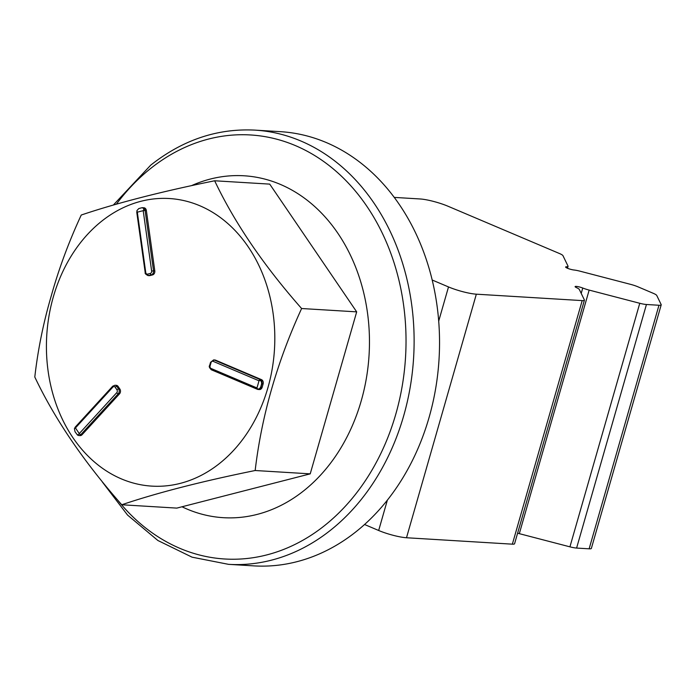<?xml version="1.0" encoding="UTF-8"?>
<svg xmlns="http://www.w3.org/2000/svg" width="696" height="696" viewBox="0 0 696 696"><rect width="100%" height="100%" fill="white"/><g stroke="black" fill="none" stroke-linecap="round" stroke-linejoin="round"><path stroke-width="1.04" d="M364.574 524.514L378.668 530.491A20.549 3.393 16 0 0 406.499 537.747L512.352 544.168A10.275 1.696 16 0 0 514.579 543.75L584.414 300.185A10.275 1.696 -164 0 1 582.187 300.602L476.342 294.182A20.549 3.393 -164 0 1 448.502 286.935L432.164 280.001M589.129 548.822A10.275 1.696 16 0 0 591.356 548.404L661.2 304.848A10.275 1.696 -164 0 1 658.973 305.257L646.445 304.5A10.275 1.696 -164 0 1 639.772 303.282L569.928 546.838A10.275 1.696 16 0 0 576.601 548.065L589.129 548.822L658.973 305.257M569.928 546.838L519.32 533.658L589.164 290.093A10.275 1.696 -164 0 1 582.761 288.031L581.221 293.399M517.606 533.179A10.275 1.696 16 0 0 519.32 533.658M582.761 288.031A5.142 0.844 -164 0 0 577.802 286.604A5.142 0.844 -164 0 0 575.113 286.595A5.142 0.844 -164 0 0 576.532 287.657A10.275 1.696 -164 0 1 579.333 289.501L584.379 299.924A10.275 1.696 -164 0 1 584.414 300.185M589.164 290.093L639.772 303.282M394.223 197.394L420.14 198.969A20.549 3.393 -164 0 1 447.972 206.225L559.393 253.492A10.275 1.696 -164 0 1 562.968 255.676L568.006 266.09A10.275 1.696 -164 0 1 568.049 266.35A10.275 1.696 -164 0 1 566.44 266.785A5.142 0.844 -164 0 0 565.63 267.003A5.142 0.844 -164 0 0 568.554 268.665A5.142 0.844 -164 0 0 574.043 270.013A10.275 1.696 -164 0 1 580.012 271.179L630.559 284.351A10.275 1.696 -164 0 1 637.806 286.752L653.179 293.277A10.275 1.696 -164 0 1 656.754 295.461L661.165 304.578A10.275 1.696 -164 0 1 661.2 304.848M181.995 506.775A171.268 135.607 -86.5 0 0 336.864 454.27A171.268 135.607 -86.5 0 0 349.723 253.735A171.268 135.607 -86.5 0 0 191.765 185.536M254.875 130.117L280.288 131.657A217.509 172.225 93.5 0 1 439.037 359.197A217.509 172.225 93.5 0 1 253.962 565.883L228.54 564.343A217.509 172.225 -86.5 0 0 413.615 357.657A217.509 172.225 -86.5 0 0 254.875 130.117C217.422 128.229 182.7 139.913 150.701 165.169L113.352 205.033M214.655 180.777L269.726 184.118L356.683 311.86L310.225 473.854L176.819 508.106L121.756 504.765C83.72 461.639 54.732 419.062 34.8 377.023C37.889 349.81 43.396 322.674 51.339 295.626C58.916 268.552 68.887 241.695 81.249 215.029C116.667 203.067 161.133 191.644 214.655 180.777C234.587 222.807 263.575 265.385 301.612 308.519C277.078 361.964 261.592 415.964 255.162 470.513C201.64 481.38 157.174 492.803 121.756 504.765M310.225 473.854L255.162 470.513M356.683 311.86L301.612 308.519M53.357 296.8A144.063 114.074 -86.5 0 0 180.342 483.355A144.063 114.074 -86.5 0 0 248.176 246.775A144.063 114.074 -86.5 0 0 53.357 296.8M259.095 380.608C260.87 380.268 261.705 381.347 261.618 383.87L260.687 387.115C259.347 389.238 258.094 389.586 256.928 388.159L256.937 387.942A133.589 105.775 -86.5 0 0 258.99 380.79L259.095 380.608A1.366 0.809 -67 0 1 260.234 379.564L214.325 360.084A3.428 2.714 -86.5 0 0 213.602 359.919L210.549 362.311L209.618 365.557C208.783 366.374 209.365 367.784 211.375 369.793A1.366 0.809 113 0 0 211.532 369.828L257.137 389.177M137.156 212.202L136.999 210.47L138.826 208.556L141.749 207.782C143.646 207.93 144.185 208.87 143.376 210.601L143.202 210.697A133.589 105.775 -86.5 0 0 137.321 212.21L136.79 212.402L145.229 272.762C144.803 273.389 145.716 274.328 147.978 275.572A3.428 2.714 -86.5 0 0 148.657 275.512L151.328 274.824A3.428 2.714 -86.5 0 0 153.538 270.788L145.099 210.427A3.428 2.714 -86.5 0 0 142.628 207.686A3.428 2.714 -86.5 0 0 142.071 207.73M79.388 433.747L77.526 435.078L75.046 431.772L74.411 428.727L75.464 427.918A133.589 105.775 -86.5 0 0 79.3 433.556L79.388 433.747A1.366 0.6 42.5 0 0 80.797 434.661L118.268 393.779A3.428 2.714 -86.5 0 0 118.607 388.942L116.867 386.384A3.428 2.714 -86.5 0 0 114.988 385.236L112.726 386.193L75.255 427.083A1.366 0.6 -137.5 0 0 75.333 427.788M114.988 385.236L116.241 385.314A3.428 2.714 93.5 0 1 118.12 386.463L119.86 389.02A3.428 2.714 93.5 0 1 119.521 393.849L82.05 434.739A3.428 2.714 93.5 0 1 80.101 435.6L78.848 435.522A3.428 2.714 -86.5 0 0 80.797 434.661L82.05 434.739M141.88 207.756A1.366 0.809 75.6 0 0 141.801 207.773L143.881 207.765A3.428 2.714 93.5 0 1 146.351 210.496L154.79 270.857A3.428 2.714 93.5 0 1 152.581 274.903L149.91 275.59A3.428 2.714 93.5 0 1 149.231 275.651L147.978 275.572M213.602 359.919L214.855 359.989A3.428 2.714 93.5 0 1 215.577 360.163L261.487 379.642A3.428 2.714 93.5 0 1 263.105 383.966L262.175 387.22A3.428 2.714 93.5 0 1 259.417 389.551L258.164 389.473A3.428 2.714 -86.5 0 0 260.922 387.141L260.687 387.115M448.502 286.935L438.697 321.152M387.359 500.18L378.668 530.491M582.187 300.602L512.352 544.168M406.499 537.747L476.342 294.182M576.601 548.065L646.445 304.5M566.44 266.785L566.196 267.621M116.38 204.172A212.411 168.188 93.5 0 1 150.223 168.806A212.411 168.188 93.5 0 1 374.222 217.97A212.411 168.188 93.5 0 1 346.599 504.861A212.411 168.188 93.5 0 1 118.259 500.85M75.464 427.918L112.9 387.072A1.366 0.6 -137.5 0 1 112.726 386.193M112.9 387.072A2.053 1.627 93.5 0 1 115.197 387.246L116.937 389.803A2.053 1.627 93.5 0 1 116.737 392.701L79.3 433.556M143.376 210.601L146.351 210.496M139.078 208.469A1.366 0.809 -104.4 0 1 139.13 208.461L141.801 207.773A1.366 0.809 75.6 0 0 141.749 207.782M143.202 210.697L151.632 271.005L154.79 270.857M151.632 271.005A2.053 1.627 93.5 0 1 150.31 273.432L147.63 274.12A2.053 1.627 93.5 0 1 145.751 272.519L137.321 212.21M256.928 388.159A1.366 0.809 113 0 0 257.276 389.264A1.366 0.809 113 0 0 257.442 389.308A3.428 2.714 -86.5 0 0 258.164 389.473L211.375 369.793A1.366 0.809 113 0 1 211.071 368.48A2.053 1.627 93.5 0 1 210.096 365.879L211.027 362.633A2.053 1.627 93.5 0 1 213.124 361.337L258.99 380.79M256.937 387.942L211.071 368.48M115.197 387.246A1.366 0.583 -34.2 0 1 116.867 386.384L118.12 386.463M116.937 389.803A1.366 0.583 -34.2 0 1 118.607 388.942L119.86 389.02M116.737 392.701A1.366 0.6 42.5 0 0 118.268 393.779L119.521 393.849M78.004 435.296A3.428 2.714 -86.5 0 0 78.848 435.522L77.526 435.078M150.31 273.432A1.366 0.809 75.6 0 0 151.328 274.824L152.581 274.903M147.63 274.12A1.366 0.809 75.6 0 0 148.657 275.512L149.91 275.59M145.751 272.519L145.229 272.762M210.096 365.879L209.618 365.557M211.027 362.633L210.549 362.311M213.124 361.337A1.366 0.809 -67 0 1 214.325 360.084L215.577 360.163M261.618 383.87L261.853 383.896A3.428 2.714 -86.5 0 0 260.234 379.564L261.487 379.642M262.175 387.22L260.922 387.141L261.853 383.896L263.105 383.966M568.049 266.35L567.501 268.256M102.408 482.076L127.542 515.057L157.87 540.487L192.061 557.174L228.54 564.343M74.411 428.727L75.255 427.083M136.999 210.47L136.79 212.402"/></g></svg>
